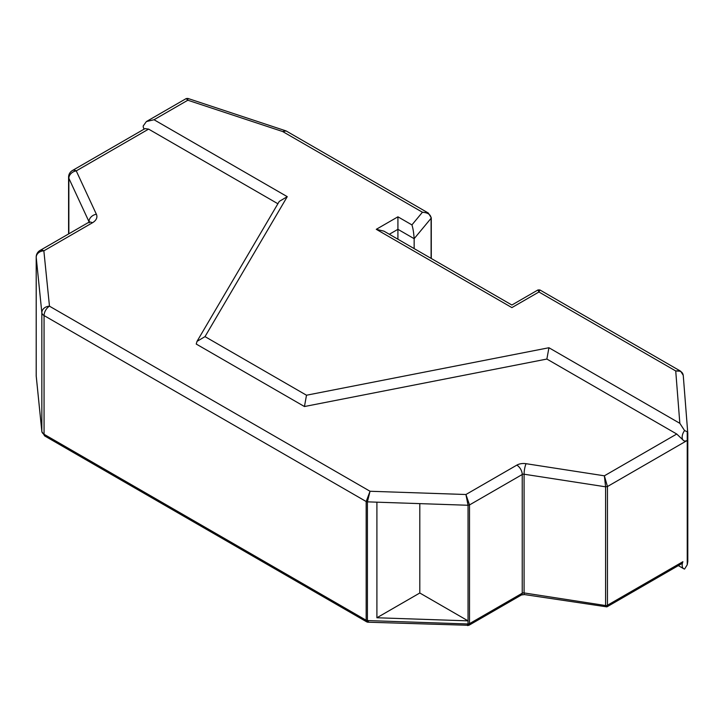 <?xml version="1.0" encoding="UTF-8"?>
<svg xmlns="http://www.w3.org/2000/svg" width="724" height="724" viewBox="0 0 724 724"><rect width="100%" height="100%" fill="white"/><g stroke="black" fill="none" stroke-linecap="round" stroke-linejoin="round"><path stroke-width="1.09" d="M144.23 129.062A7.656 4.416 -60 0 1 143.198 125.994L146.366 121.569L154.022 119.741L287.256 196.666L279.265 201.408L197.018 341.366L196.231 344.054L304.451 406.535L546.873 359.05L548.928 347.737L679.836 423.323L684.569 430.563L687.239 431.748L687.8 433.386L683.275 375.729C682.904 372.064 680.388 370.48 675.727 370.959L680.669 371.222L539.896 289.953L538.937 291.989L511.886 307.609C511.886 304.189 511.886 304.189 511.886 307.609C511.886 304.189 511.886 304.189 511.886 307.609L376.281 229.318L397.919 216.82L411.92 224.902L422.436 212.232L428.3 213.028L286.134 130.944L282.695 131.551L285.799 130.791M679.836 423.323L675.727 370.959L538.937 291.989L537.977 289.953L511.886 305.021L383.928 231.146L376.281 229.318M683.257 375.331L680.669 371.222M687.8 433.386L687.8 561.661M687.8 561.48L687.239 564.783L684.569 569.055A7.656 4.416 120 0 1 683.746 568.747L678.334 565.625M684.569 430.563A7.656 4.416 120 0 0 683.746 440.663A7.656 4.416 120 0 0 687.239 440.454L607.445 486.537L605.599 486.818L604.377 475.813L607.445 486.537L607.445 605.255L682.886 561.706A7.656 4.416 120 0 0 683.746 568.747M546.873 359.05L676.75 434.029L683.646 440.599M686.062 440.898L687.239 440.464L687.239 564.783M605.526 606.368L605.599 605.545A1.91 1.104 0 0 0 607.445 605.255L606.884 606.875L681.42 563.842L682.886 561.706M144.981 128.619L148.61 129.116L277.889 203.752M145.026 128.601L72.418 170.52A7.656 4.416 60 0 1 76.246 170.891L148.61 129.116M467.414 624.866C467.776 626.115 467.985 625.817 468.048 623.979A1.91 1.104 0 0 0 469.514 623.654L522.239 593.218A1.91 1.104 180 0 1 524.086 592.929L605.599 605.545L605.599 486.818L524.086 474.211A1.91 1.104 0 0 0 522.239 474.501L469.514 504.936L468.048 505.261L465.93 494.51L469.514 504.936L469.514 623.654L468.899 625.301L521.452 594.965L524.493 594.576L606.884 606.875M376.905 617.762L376.905 502.175L468.048 505.261L468.048 620.857L376.905 617.762L419.802 593.001L468.048 620.857L468.048 623.979L367.412 620.568C367.511 622.414 367.828 622.731 368.362 621.509M419.802 503.623L419.802 593.001M376.905 502.175L367.412 501.85A1.91 1.104 180 0 1 366.172 501.524L370.036 491.261L367.412 501.85L367.412 620.568A1.91 1.104 0 0 1 366.172 620.251L366.815 621.916L367.81 622.197L468.899 625.301M676.75 434.029L604.377 475.813L526.067 463.695A9.566 5.521 0 0 0 516.827 465.125L465.93 494.51L370.036 491.261L49.476 306.189A7.656 6.235 -5.8 0 0 41.838 312.696L36.209 257.337L36.209 376.055L41.838 431.423A3.828 3.122 174.2 0 0 41.856 431.676L44.861 436.038A3.828 2.208 120 0 1 44.064 434.282L44.064 315.564A7.656 4.416 180 0 1 41.838 312.696L41.838 431.423A7.656 4.416 0 0 0 44.064 434.282L366.172 620.251L366.172 501.524L44.064 315.564A7.656 4.416 -60 0 1 49.476 306.189L43.856 250.83L92.41 222.793A15.304 8.833 0 0 0 96.373 214.259L76.246 170.891A7.656 6.036 -24.9 0 0 68.852 178.285L68.852 233.807M36.2 257.074A7.656 4.416 180 0 0 36.209 257.337A7.656 6.235 -5.8 0 1 43.856 250.83A7.656 4.416 60 0 0 40.028 250.45A7.656 7.656 0 0 0 36.2 257.074L36.2 375.801A7.656 4.416 0 0 0 36.209 376.055A3.828 3.122 174.2 0 0 36.227 376.317A3.828 3.122 174.2 0 0 36.263 376.571M72.418 170.52A7.656 7.656 0 0 0 68.59 177.145A7.656 4.416 180 0 0 68.852 178.285L88.98 221.653A7.656 6.036 -24.9 0 1 96.373 214.259M286.134 130.944L187.815 98.419L187.824 100.229L186.186 98.582L146.366 121.569M414.155 248.594L414.155 238.685C413.739 232.685 412.988 228.087 411.92 224.902M431.287 217.761A1.91 1.104 180 0 1 431.287 217.788A1.91 1.104 180 0 1 431.097 218.268C430.861 214.684 427.974 212.675 422.436 212.232L282.695 131.551L187.824 100.229L154.022 119.741M397.919 239.228L397.919 216.82M197.018 341.366L205.01 336.624L306.496 395.223L548.928 347.737M304.451 406.535L306.496 395.223M287.256 196.666L205.01 336.624M687.239 431.748L687.239 440.464M524.493 594.576A3.828 0.805 98.8 0 1 524.086 592.929L524.086 474.211A7.656 1.62 -81.2 0 1 526.067 463.695M516.827 465.125A7.656 4.416 -120 0 1 522.239 474.501L522.239 593.218A3.828 2.208 60 0 1 521.452 594.965M36.209 375.539A7.656 4.416 0 0 0 36.2 375.801L41.856 431.676M40.028 250.45L88.581 222.413A7.656 4.416 60 0 1 92.41 222.793M389.34 234.268L397.919 229.318L414.155 238.685L431.097 218.268L431.097 258.377M687.8 433.305L687.8 561.67M539.896 289.953L537.977 289.953M44.861 436.038L366.815 621.916M68.59 177.145L68.59 233.961M88.581 222.413L89.514 221.716L89.242 222.793M187.815 98.419L186.186 98.582M428.3 213.028L431.287 217.797L431.287 258.486"/></g></svg>
